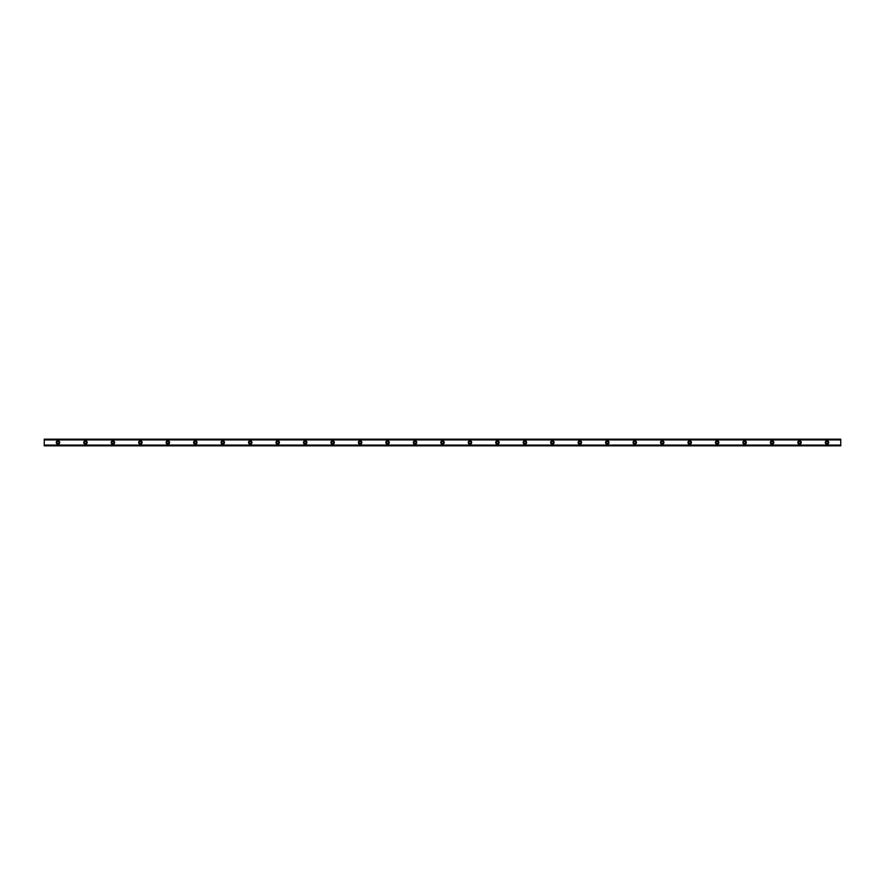 <?xml version="1.0" encoding="UTF-8"?>
<svg xmlns="http://www.w3.org/2000/svg" width="885" height="885" viewBox="0 0 885 885"><rect width="100%" height="100%" fill="white"/><g stroke="black" fill="none" stroke-linecap="round" stroke-linejoin="round"><path stroke-width="1.33" d="M57.979 443.529A1.029 1.029 0 0 1 56.95 442.5A1.029 1.029 0 0 1 57.979 441.471A1.029 1.029 0 0 1 59.007 442.5A1.029 1.029 0 0 1 57.979 443.529M827.021 443.529A1.029 1.029 0 0 1 825.993 442.5A1.029 1.029 0 0 1 827.021 441.471A1.029 1.029 0 0 1 828.05 442.5A1.029 1.029 0 0 1 827.021 443.529M799.553 443.529A1.029 1.029 0 0 1 798.524 442.5A1.029 1.029 0 0 1 799.553 441.471A1.029 1.029 0 0 1 800.582 442.5A1.029 1.029 0 0 1 799.553 443.529M772.085 443.529A1.029 1.029 0 0 1 771.056 442.5A1.029 1.029 0 0 1 772.085 441.471A1.029 1.029 0 0 1 773.114 442.5A1.029 1.029 0 0 1 772.085 443.529M744.617 443.529A1.029 1.029 0 0 1 743.588 442.5A1.029 1.029 0 0 1 744.617 441.471A1.029 1.029 0 0 1 745.646 442.5A1.029 1.029 0 0 1 744.617 443.529M717.16 443.529A1.029 1.029 0 0 1 716.12 442.5A1.029 1.029 0 0 1 717.16 441.471A1.029 1.029 0 0 1 718.189 442.5A1.029 1.029 0 0 1 717.16 443.529M689.692 443.529A1.029 1.029 0 0 1 688.663 442.5A1.029 1.029 0 0 1 689.692 441.471A1.029 1.029 0 0 1 690.72 442.5A1.029 1.029 0 0 1 689.692 443.529M662.223 443.529A1.029 1.029 0 0 1 661.195 442.5A1.029 1.029 0 0 1 662.223 441.471A1.029 1.029 0 0 1 663.252 442.5A1.029 1.029 0 0 1 662.223 443.529M634.755 443.529A1.029 1.029 0 0 1 633.726 442.5A1.029 1.029 0 0 1 634.755 441.471A1.029 1.029 0 0 1 635.784 442.5A1.029 1.029 0 0 1 634.755 443.529M607.298 443.529A1.029 1.029 0 0 1 606.258 442.5A1.029 1.029 0 0 1 607.298 441.471A1.029 1.029 0 0 1 608.327 442.5A1.029 1.029 0 0 1 607.298 443.529M579.83 443.529A1.029 1.029 0 0 1 578.801 442.5A1.029 1.029 0 0 1 579.83 441.471A1.029 1.029 0 0 1 580.859 442.5A1.029 1.029 0 0 1 579.83 443.529M552.362 443.529A1.029 1.029 0 0 1 551.333 442.5A1.029 1.029 0 0 1 552.362 441.471A1.029 1.029 0 0 1 553.39 442.5A1.029 1.029 0 0 1 552.362 443.529M524.894 443.529A1.029 1.029 0 0 1 523.865 442.5A1.029 1.029 0 0 1 524.894 441.471A1.029 1.029 0 0 1 525.922 442.5A1.029 1.029 0 0 1 524.894 443.529M497.436 443.529A1.029 1.029 0 0 1 496.397 442.5A1.029 1.029 0 0 1 497.436 441.471A1.029 1.029 0 0 1 498.465 442.5A1.029 1.029 0 0 1 497.436 443.529M469.968 443.529A1.029 1.029 0 0 1 468.939 442.5A1.029 1.029 0 0 1 469.968 441.471A1.029 1.029 0 0 1 470.997 442.5A1.029 1.029 0 0 1 469.968 443.529M442.5 443.529A1.029 1.029 0 0 1 441.471 442.5A1.029 1.029 0 0 1 442.5 441.471A1.029 1.029 0 0 1 443.529 442.5A1.029 1.029 0 0 1 442.5 443.529M415.032 443.529A1.029 1.029 0 0 1 414.003 442.5A1.029 1.029 0 0 1 415.032 441.471A1.029 1.029 0 0 1 416.061 442.5A1.029 1.029 0 0 1 415.032 443.529M387.564 443.529A1.029 1.029 0 0 1 386.535 442.5A1.029 1.029 0 0 1 387.564 441.471A1.029 1.029 0 0 1 388.603 442.5A1.029 1.029 0 0 1 387.564 443.529M360.106 443.529A1.029 1.029 0 0 1 359.078 442.5A1.029 1.029 0 0 1 360.106 441.471A1.029 1.029 0 0 1 361.135 442.5A1.029 1.029 0 0 1 360.106 443.529M332.638 443.529A1.029 1.029 0 0 1 331.609 442.5A1.029 1.029 0 0 1 332.638 441.471A1.029 1.029 0 0 1 333.667 442.5A1.029 1.029 0 0 1 332.638 443.529M305.17 443.529A1.029 1.029 0 0 1 304.141 442.5A1.029 1.029 0 0 1 305.17 441.471A1.029 1.029 0 0 1 306.199 442.5A1.029 1.029 0 0 1 305.17 443.529M277.702 443.529A1.029 1.029 0 0 1 276.673 442.5A1.029 1.029 0 0 1 277.702 441.471A1.029 1.029 0 0 1 278.742 442.5A1.029 1.029 0 0 1 277.702 443.529M250.245 443.529A1.029 1.029 0 0 1 249.216 442.5A1.029 1.029 0 0 1 250.245 441.471A1.029 1.029 0 0 1 251.274 442.5A1.029 1.029 0 0 1 250.245 443.529M222.777 443.529A1.029 1.029 0 0 1 221.748 442.5A1.029 1.029 0 0 1 222.777 441.471A1.029 1.029 0 0 1 223.805 442.5A1.029 1.029 0 0 1 222.777 443.529M195.308 443.529A1.029 1.029 0 0 1 194.28 442.5A1.029 1.029 0 0 1 195.308 441.471A1.029 1.029 0 0 1 196.337 442.5A1.029 1.029 0 0 1 195.308 443.529M167.84 443.529A1.029 1.029 0 0 1 166.811 442.5A1.029 1.029 0 0 1 167.84 441.471A1.029 1.029 0 0 1 168.88 442.5A1.029 1.029 0 0 1 167.84 443.529M140.383 443.529A1.029 1.029 0 0 1 139.354 442.5A1.029 1.029 0 0 1 140.383 441.471A1.029 1.029 0 0 1 141.412 442.5A1.029 1.029 0 0 1 140.383 443.529M112.915 443.529A1.029 1.029 0 0 1 111.886 442.5A1.029 1.029 0 0 1 112.915 441.471A1.029 1.029 0 0 1 113.944 442.5A1.029 1.029 0 0 1 112.915 443.529M85.447 443.529A1.029 1.029 0 0 1 84.418 442.5A1.029 1.029 0 0 1 85.447 441.471A1.029 1.029 0 0 1 86.476 442.5A1.029 1.029 0 0 1 85.447 443.529M57.979 440.785A1.715 1.715 0 0 0 56.264 442.5A1.715 1.715 0 0 0 57.979 444.215A1.715 1.715 0 0 0 59.704 442.5A1.715 1.715 0 0 0 57.979 440.785M827.021 440.785A1.715 1.715 0 0 0 825.296 442.5A1.715 1.715 0 0 0 827.021 444.215A1.715 1.715 0 0 0 828.736 442.5A1.715 1.715 0 0 0 827.021 440.785M799.553 440.785A1.715 1.715 0 0 0 797.839 442.5A1.715 1.715 0 0 0 799.553 444.215A1.715 1.715 0 0 0 801.268 442.5A1.715 1.715 0 0 0 799.553 440.785M772.085 440.785A1.715 1.715 0 0 0 770.37 442.5A1.715 1.715 0 0 0 772.085 444.215A1.715 1.715 0 0 0 773.8 442.5A1.715 1.715 0 0 0 772.085 440.785M744.617 440.785A1.715 1.715 0 0 0 742.902 442.5A1.715 1.715 0 0 0 744.617 444.215A1.715 1.715 0 0 0 746.343 442.5A1.715 1.715 0 0 0 744.617 440.785M717.16 440.785A1.715 1.715 0 0 0 715.434 442.5A1.715 1.715 0 0 0 717.16 444.215A1.715 1.715 0 0 0 718.874 442.5A1.715 1.715 0 0 0 717.16 440.785M689.692 440.785A1.715 1.715 0 0 0 687.977 442.5A1.715 1.715 0 0 0 689.692 444.215A1.715 1.715 0 0 0 691.406 442.5A1.715 1.715 0 0 0 689.692 440.785M662.223 440.785A1.715 1.715 0 0 0 660.509 442.5A1.715 1.715 0 0 0 662.223 444.215A1.715 1.715 0 0 0 663.938 442.5A1.715 1.715 0 0 0 662.223 440.785M634.755 440.785A1.715 1.715 0 0 0 633.04 442.5A1.715 1.715 0 0 0 634.755 444.215A1.715 1.715 0 0 0 636.47 442.5A1.715 1.715 0 0 0 634.755 440.785M607.298 440.785A1.715 1.715 0 0 0 605.572 442.5A1.715 1.715 0 0 0 607.298 444.215A1.715 1.715 0 0 0 609.013 442.5A1.715 1.715 0 0 0 607.298 440.785M579.83 440.785A1.715 1.715 0 0 0 578.115 442.5A1.715 1.715 0 0 0 579.83 444.215A1.715 1.715 0 0 0 581.545 442.5A1.715 1.715 0 0 0 579.83 440.785M552.362 440.785A1.715 1.715 0 0 0 550.647 442.5A1.715 1.715 0 0 0 552.362 444.215A1.715 1.715 0 0 0 554.076 442.5A1.715 1.715 0 0 0 552.362 440.785M524.894 440.785A1.715 1.715 0 0 0 523.179 442.5A1.715 1.715 0 0 0 524.894 444.215A1.715 1.715 0 0 0 526.608 442.5A1.715 1.715 0 0 0 524.894 440.785M497.436 440.785A1.715 1.715 0 0 0 495.711 442.5A1.715 1.715 0 0 0 497.436 444.215A1.715 1.715 0 0 0 499.151 442.5A1.715 1.715 0 0 0 497.436 440.785M469.968 440.785A1.715 1.715 0 0 0 468.253 442.5A1.715 1.715 0 0 0 469.968 444.215A1.715 1.715 0 0 0 471.683 442.5A1.715 1.715 0 0 0 469.968 440.785M442.5 440.785A1.715 1.715 0 0 0 440.785 442.5A1.715 1.715 0 0 0 442.5 444.215A1.715 1.715 0 0 0 444.215 442.5A1.715 1.715 0 0 0 442.5 440.785M415.032 440.785A1.715 1.715 0 0 0 413.317 442.5A1.715 1.715 0 0 0 415.032 444.215A1.715 1.715 0 0 0 416.747 442.5A1.715 1.715 0 0 0 415.032 440.785M387.564 440.785A1.715 1.715 0 0 0 385.849 442.5A1.715 1.715 0 0 0 387.564 444.215A1.715 1.715 0 0 0 389.289 442.5A1.715 1.715 0 0 0 387.564 440.785M360.106 440.785A1.715 1.715 0 0 0 358.392 442.5A1.715 1.715 0 0 0 360.106 444.215A1.715 1.715 0 0 0 361.821 442.5A1.715 1.715 0 0 0 360.106 440.785M332.638 440.785A1.715 1.715 0 0 0 330.924 442.5A1.715 1.715 0 0 0 332.638 444.215A1.715 1.715 0 0 0 334.353 442.5A1.715 1.715 0 0 0 332.638 440.785M305.17 440.785A1.715 1.715 0 0 0 303.455 442.5A1.715 1.715 0 0 0 305.17 444.215A1.715 1.715 0 0 0 306.885 442.5A1.715 1.715 0 0 0 305.17 440.785M277.702 440.785A1.715 1.715 0 0 0 275.987 442.5A1.715 1.715 0 0 0 277.702 444.215A1.715 1.715 0 0 0 279.428 442.5A1.715 1.715 0 0 0 277.702 440.785M250.245 440.785A1.715 1.715 0 0 0 248.53 442.5A1.715 1.715 0 0 0 250.245 444.215A1.715 1.715 0 0 0 251.959 442.5A1.715 1.715 0 0 0 250.245 440.785M222.777 440.785A1.715 1.715 0 0 0 221.062 442.5A1.715 1.715 0 0 0 222.777 444.215A1.715 1.715 0 0 0 224.491 442.5A1.715 1.715 0 0 0 222.777 440.785M195.308 440.785A1.715 1.715 0 0 0 193.594 442.5A1.715 1.715 0 0 0 195.308 444.215A1.715 1.715 0 0 0 197.023 442.5A1.715 1.715 0 0 0 195.308 440.785M167.84 440.785A1.715 1.715 0 0 0 166.126 442.5A1.715 1.715 0 0 0 167.84 444.215A1.715 1.715 0 0 0 169.566 442.5A1.715 1.715 0 0 0 167.84 440.785M140.383 440.785A1.715 1.715 0 0 0 138.657 442.5A1.715 1.715 0 0 0 140.383 444.215A1.715 1.715 0 0 0 142.098 442.5A1.715 1.715 0 0 0 140.383 440.785M112.915 440.785A1.715 1.715 0 0 0 111.2 442.5A1.715 1.715 0 0 0 112.915 444.215A1.715 1.715 0 0 0 114.63 442.5A1.715 1.715 0 0 0 112.915 440.785M85.447 440.785A1.715 1.715 0 0 0 83.732 442.5A1.715 1.715 0 0 0 85.447 444.215A1.715 1.715 0 0 0 87.161 442.5A1.715 1.715 0 0 0 85.447 440.785M44.25 439.845L840.75 439.845L840.75 439.17L44.25 439.17L44.25 439.878L840.75 439.845M840.75 445.83L44.25 445.83M840.75 439.878L840.75 445.122L44.25 445.122L44.25 445.719M840.75 445.719L840.75 445.155L44.25 445.155L840.75 445.122M44.25 445.122L44.25 439.878M44.25 439.17L840.75 439.17M840.75 445.066L44.25 445.066M44.25 439.933L840.75 439.933M44.25 439.281L840.75 439.281"/></g></svg>
